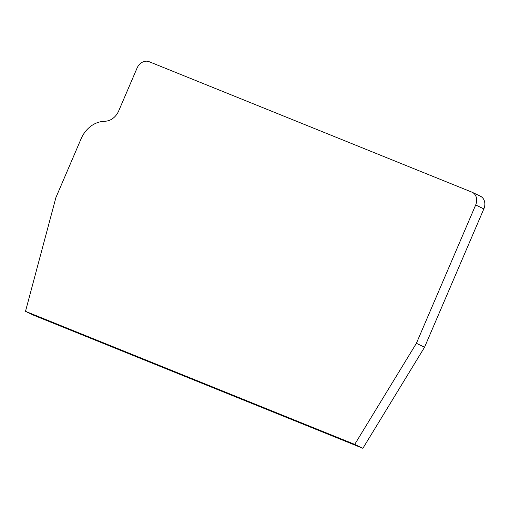 <?xml version="1.0" encoding="UTF-8"?>
<svg xmlns="http://www.w3.org/2000/svg" width="510" height="510" viewBox="0 0 510 510"><rect width="100%" height="100%" fill="white"/><g stroke="black" fill="none" stroke-linecap="round" stroke-linejoin="round"><path stroke-width="0.76" d="M55.89 197.612L25.5 311.336L354.718 444.389L416.389 343.306L475.677 204.975A10.487 8.581 -64.4 0 0 472.254 192.302A10.487 8.581 -64.4 0 0 471.852 192.123L149.13 61.697A10.487 8.581 -64.4 0 0 137.043 68.117L118.715 110.88A15.733 12.865 115.6 0 1 109.459 120.334A23.078 18.87 115.6 0 1 104.582 121.329L103.256 121.412A26.22 21.445 -64.4 0 0 81.128 138.726L55.89 197.612M25.5 311.336L33.666 315.25L362.884 448.303L424.556 347.221L483.843 208.89A10.487 8.581 -64.4 0 0 480.42 196.216L472.254 192.302M424.556 347.221L416.389 343.306M362.884 448.303L354.718 444.389M483.843 208.89L475.677 204.975"/></g></svg>
